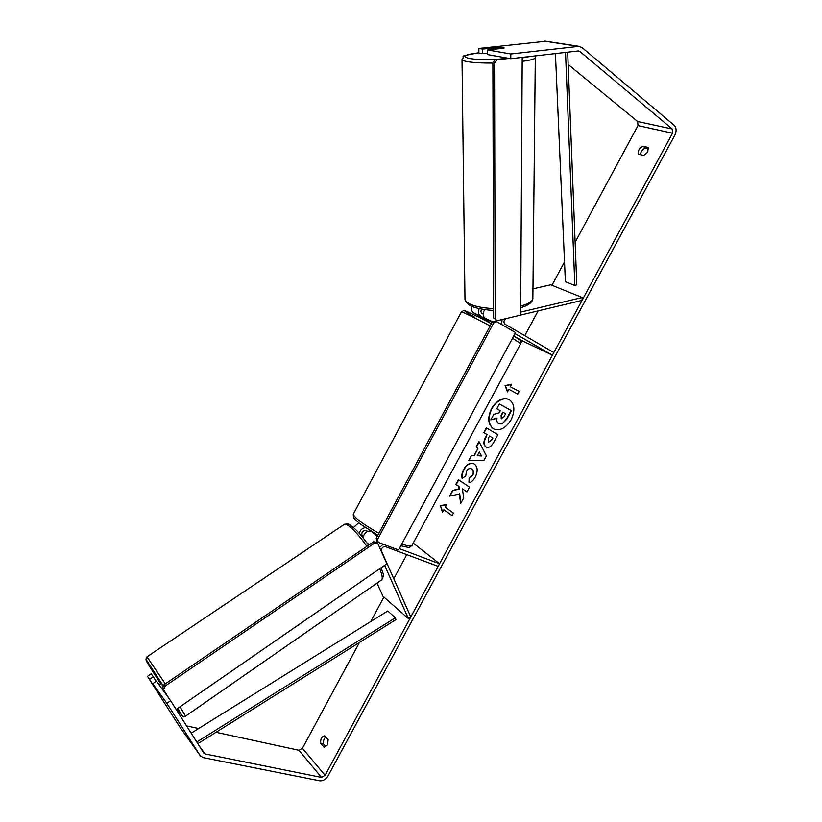 <?xml version="1.0" encoding="UTF-8"?>
<svg xmlns="http://www.w3.org/2000/svg" width="822" height="822" viewBox="0 0 822 822"><rect width="100%" height="100%" fill="white"/><g stroke="black" fill="none" stroke-linecap="round" stroke-linejoin="round"><path stroke-width="1.23" d="M479.226 308.62C477.89 311.97 478.342 314.466 480.572 316.131L488.936 320.95M471.838 306.298C471.016 309.278 471.602 311.446 473.575 312.822L488.648 321.494M505.951 318.628C503.681 320.498 503.352 322.337 504.965 324.176L553.843 352.546L552.405 355.207L515.014 333.619M520.634 315.062L582.048 300.41L582.171 297.533L550.761 284.792L532.954 288.841M502.047 319.563L501.626 324.495M481.682 309.123C480.644 310.952 480.757 312.391 482.021 313.418L483.182 314.096M513.76 335.941L522.062 340.719L552.405 355.207M492.131 322.296L485.299 318.361C482.73 316.244 482.524 313.326 484.692 309.606M582.171 297.533L520.655 312.113M359.204 533.252C360.242 530.005 362.276 528.135 365.338 527.642M353.439 527.519L358.7 522.813M376.979 583.117L382.97 596.227L408.442 618.689L410.784 616.962L381.48 551.089C381.254 548.151 382.569 546.661 385.405 546.64L438.157 566.368L439.565 563.769L399.287 548.613M379.6 547.493L383.134 544.205M363.088 537.598L361.855 534.865C361.608 531.968 362.892 530.529 365.698 530.529L367.783 531.331M413.219 543.075L439.565 563.769M370.681 531.043C366.509 530.981 363.971 533.252 363.077 537.855M408.442 618.689L384.604 565.341M159.119 684.818L161.05 683.503L163.177 686.647M155.759 688.528L160.896 696.501L155.759 688.528M511.12 419.765C515.373 410.332 514.664 403.54 508.993 399.4C502.561 397.139 496.735 400.211 491.505 408.596C487.22 418.059 487.98 424.871 493.796 429.012C500.115 431.17 505.89 428.077 511.12 419.765M509.157 399.482C502.756 397.386 496.971 400.478 491.823 408.76C487.58 418.11 488.289 424.882 493.96 429.094M324.084 747.26L327.423 744.999L328.153 739.718L324.752 735.844C321.721 736.409 320.364 738.916 320.703 743.355L324.084 747.26M647.818 151.916L643.708 155.481L638.694 154.238C637.646 150.95 639.084 148.279 643.03 146.203L648.065 147.405L647.818 151.916M498.646 47.532L482.422 49.073L478.877 48.457L478.856 53.019L482.401 53.646L482.422 49.073M504.061 47.882L498.646 47.306M459.385 493.765L460.628 503.609L463.7 497.927L462.396 488.885L466.927 491.957L469.516 487.158L458.399 479.688L455.84 484.425L458.676 486.357L458.984 488.946L452.583 490.467L449.511 496.159L459.714 493.909L460.885 503.136M474.068 455.573L477.674 448.904L476.328 446.449L478.979 441.537L486.418 455.902L483.922 460.515L468.674 460.628L471.417 455.563L474.397 455.727L477.674 448.904M672.509 133.205L325.101 775.331L321.525 777.427L205.038 753.918L203.825 753.127L170.606 700.693L166.866 703.344L200.249 755.737L203.085 757.586L319.686 780.818C323.005 781.085 325.789 779.451 328.04 775.927L674.841 135.157C676.681 131.088 676.475 127.831 674.215 125.355L581.914 47.44L578.503 46.381L510.832 53.985L510.76 58.711L578.339 50.954L579.798 51.406L672.242 129.013L672.509 133.205L637.985 125.602L575.133 242.233M564.519 261.93L551.942 285.275M538.133 310.88L524.775 335.674M522.062 340.719L521.045 342.61M406.777 554.634L393.789 578.75M383.915 597.06L370.722 621.555M359.471 642.424L302.434 748.277L298.931 750.27L216.011 732.289M442.513 512.373L440.397 505.52L446.665 504.677L445.277 507.236L453.467 513.092L452.069 515.671L443.901 509.804L442.513 512.373M510.308 386.73L511.716 384.131L505.078 385.6L507.503 391.93L508.91 389.33L517.768 394.087L519.185 391.457L510.308 386.73L519.185 391.457M486.398 447.199L485.843 446.911C483.315 444.897 483.285 441.589 485.751 436.965L487.025 434.591L483.778 432.639L486.357 427.872L497.865 434.694L493.827 442.164C491.392 446.5 488.854 448.154 486.234 447.127L486.172 447.065C483.644 445.062 483.613 441.743 486.079 437.119L487.025 434.591M462.159 478.435C461.399 475.959 461.933 472.876 463.762 469.187C466.68 464.317 469.989 462.498 473.708 463.721L474.356 464.081C477.726 466.824 478.034 471.14 475.301 477.027C473.338 480.418 471.222 482.35 468.972 482.822L469.105 478.014L472.465 475.095C473.688 472.393 473.441 470.379 471.725 469.033L471.304 468.797C469.485 468.108 467.882 468.9 466.485 471.17L465.745 475.948L462.159 478.435M640.543 154.69C640.718 151.618 642.321 149.409 645.373 148.083L648.579 148.854M325.789 737.015C323.847 738.783 323.118 741.115 323.591 744.002L325.964 746.746M170.606 700.693L156.447 681.119L152.779 683.688L160.906 696.501M160.865 696.46L148.073 677.318L179.905 727.162L200.249 755.737M152.779 683.688L166.866 703.344M147.498 676.331L151.145 673.793L153.303 676.783L149.645 679.332M156.18 681.315L153.303 676.783M510.76 58.711L487.538 54.571L487.58 49.957L510.832 53.985M478.877 48.457L545.9 41.234M568.166 64.465L637.667 121.522L637.985 125.602M198.626 728.518L186.584 725.898M487.549 53.081L482.401 53.646M487.58 49.957L503.845 48.179L499.478 47.45L493.077 48.138L497.608 48.755L504.03 48.046M643.03 146.203L645.373 148.083M320.703 743.355L323.591 744.002M498.718 423.71L498.687 423.69C496.981 422.539 496.437 420.659 497.053 418.049L490.806 419.857L493.786 414.329L499.17 412.829L500.31 410.723L496.807 408.74L499.386 403.941L511.109 410.486L506.629 418.778L502.273 423.741L498.718 423.71M499.386 403.941L511.428 410.661L506.958 418.943L502.273 423.741M502.602 423.905L499.108 423.905M496.991 418.326L490.806 419.857M442.698 512.024L440.397 505.52M440.736 505.664L446.562 504.872M443.901 509.804L452.11 515.6M508.91 389.33L517.768 394.077M511.572 384.408L505.396 385.775L507.657 391.652M479.298 451.884L477.222 455.727L481.456 455.83L479.298 451.884L481.456 455.83M481.784 455.984L477.222 455.727M478.003 449.059L476.328 446.449M476.657 446.603L479.185 441.917M469.095 460.628L471.417 455.563M471.746 455.717L474.397 455.727M488.319 442.031L491.34 440.171L492.553 437.91L489.511 436.081L488.289 438.362L488.319 442.031M488.597 442.164L491.659 440.325L492.553 437.91M492.881 438.075L489.511 436.081M487.354 434.756L483.778 432.639M484.107 432.804L486.665 428.057M458.707 479.884L456.169 484.579L459.015 486.501L459.313 489.09L452.912 490.611L449.983 496.046M462.396 488.885L466.958 491.895M462.426 478.25C461.769 475.846 462.324 472.876 464.091 469.341C466.937 464.564 470.194 462.714 473.862 463.793M469.311 482.72L469.105 478.014M469.444 478.157L472.804 475.25C474.017 472.547 473.77 470.523 472.054 469.187L471.468 468.879M501.101 418.717L503.937 416.918L505.653 413.743L502.838 412.151L501.122 415.336L501.307 418.819M503.156 412.336L501.441 415.5L501.358 418.84M488.319 322.111L488.71 321.371M398.547 549.99L515.579 332.571L496.694 321.649L493.703 322.974L377.545 539.376L378.202 542.356L398.547 549.99M493.703 322.974L492.162 322.245L495.152 320.919L496.694 321.649M492.162 322.245L376.219 538.287L377.545 539.376M378.202 542.356L376.877 541.266L376.219 538.287M169.63 699.347L163.568 689.771L164.79 686.319L374.811 542.921L377.76 543.363L386.854 563.789L176.155 709.448M169.157 698.679L163.568 689.771M164.79 686.319L163.814 684.88L373.537 541.801L374.811 542.921M377.76 543.363L376.476 542.243L373.537 541.801M163.814 684.88L162.592 688.312M493.046 55.619L496.694 56.194M507.677 58.157L495.193 59.585L496.878 59.831L494.546 63.058L492.871 62.811L493.611 318.022L497.31 320.693L520.634 315.124L522.217 57.396M509.167 58.424L496.878 59.831M494.546 63.058L495.163 318.7M497.31 320.693L493.611 318.022M492.871 62.811L495.193 59.585M567.683 52.176L576.797 284.813L574.845 285.481L565.382 281.73L555.436 53.584M565.526 52.423L574.845 285.481M197.835 743.674L395.927 619.593L395.351 617.774L387.748 610.972L191.177 733.152M195.718 740.324L196.879 741.937L395.351 617.774M197.27 742.769L196.879 741.937M473.575 312.822L480.572 316.131M485.299 318.361L492.861 321.936M371.914 531.793L377.339 536.201M366.694 542.592L369.253 544.719M177.1 708.8L177.367 709.181C183.234 717.822 183.327 717.565 177.644 708.42C181.631 715.232 183.573 717.986 183.491 716.65L185.546 716.168L180.018 706.776M165.314 683.853L146.963 656.829M160.65 683.781C148.063 664.33 141.363 653.182 150.128 666.128L163.362 686.134L145.905 659.131L147.025 656.778L344.418 524.272C345.836 523.933 348.148 525.166 351.354 527.971C356.049 532.183 361.228 538.307 366.869 546.353M379.682 568.742C382.559 575.719 382.99 579.572 380.987 580.332L185.608 716.116M343.617 524.806L344.418 524.272C349.843 523.635 348.24 523.994 353.809 527.837M302.434 748.277L325.101 775.331M199.088 745.646L205.038 753.918M298.931 750.27L321.525 777.427M637.667 121.522L672.242 129.013M577.537 51.046L579.798 51.406M544.328 41.131L578.503 46.381M490.179 325.933C473.862 317.343 464.276 312.658 461.43 311.867L461.337 312.052M474.366 317.025C455.655 306.401 466.464 310.48 491.371 323.714C476.02 315.545 463.197 309.524 463.824 310.572L461.43 311.867L353.285 514.161C354.508 517.911 363.047 524.292 378.901 533.293M353.696 513.401L353.285 514.161C353.347 519.833 355.268 519.237 359.882 523.748L377.873 535.214M401.783 543.989C408.555 546.363 412.007 546.712 412.161 545.048L520.696 343.647L512.538 338.232M492.871 63.089C482.545 63.119 474.376 62.698 468.365 61.804C464.666 61.229 462.55 60.551 462.015 59.759L462.046 59.02M478.856 52.793C463.495 54.766 460.752 56.718 470.636 58.66C476.626 59.513 484.754 59.893 495.039 59.79M464.964 297.924L464.985 299.485C465.499 301.314 467.471 302.969 470.903 304.479C476.483 306.791 484.045 308.168 493.58 308.599M522.217 57.982L529.543 56.554M520.696 306.113C529.358 303.708 533.416 300.78 532.872 297.348L535.297 57.91M534.968 55.927L535.307 57.242C535.923 58.732 531.557 60.109 522.196 61.362M381.809 579.716C384.912 574.116 382.528 573.345 381.213 567.694M368.554 545.202C363.314 537.742 358.443 531.998 353.953 527.971M545.058 41.11L579.253 46.361M411.771 545.777C407.578 547.565 413.343 548.531 400.828 545.767M513.699 336.064C524.415 342.661 519.072 339.938 520.891 341.407L520.788 343.473M493.59 310.397C491.864 310.531 477.664 309.206 472.034 306.38C471.684 305.979 466.988 305.219 464.985 299.485L462.015 59.759C466.351 55.012 455.254 57.314 478.856 52.772M493.025 49.361L493.025 48.293M532.82 299.002C532.194 302.599 528.156 305.507 520.686 307.736"/></g></svg>
